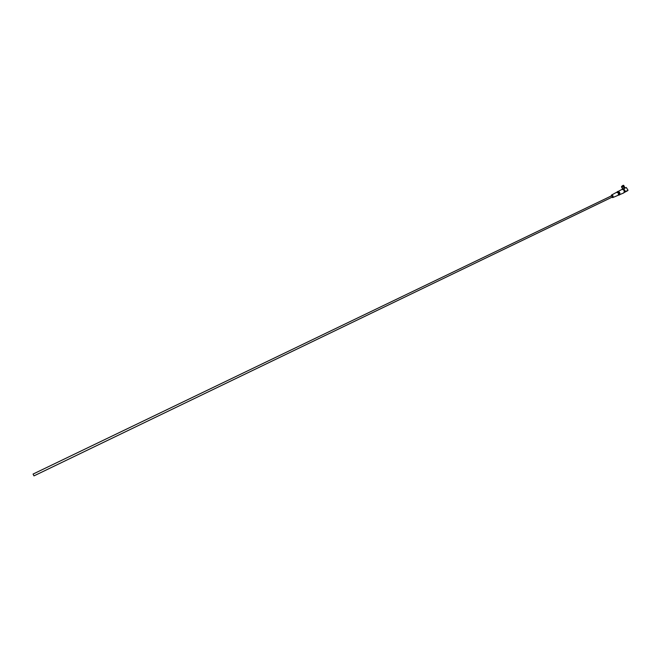 <?xml version="1.0" encoding="UTF-8"?>
<svg xmlns="http://www.w3.org/2000/svg" width="661" height="661" viewBox="0 0 661 661"><rect width="100%" height="100%" fill="white"/><g stroke="black" fill="none" stroke-linecap="round" stroke-linejoin="round"><path stroke-width="0.99" d="M609.549 196.747L610.376 196.507M608.831 197.102L609.467 196.829M622.67 185.501L623.662 185.303L622.629 185.534L624.001 188.104M623.918 185.807L624.901 187.674L623.86 185.799L623.05 186.187L624.05 188.079L622.91 186.262L621.861 186.823L622.802 188.749L621.522 187.063M610.161 196.457L611.202 195.995L611.516 195.069C613.028 195.334 613.441 196.16 612.772 197.565L611.689 197.35M621.918 189.41L621.984 189.376C624.141 189.74 624.736 190.922 623.761 192.921L623.645 192.971M33.075 474.061L33.967 475.887L33.075 474.061L608.731 197.185M611.483 195.83L612.417 196.995M610.186 196.548L609.748 196.763M621.761 186.881L622.712 189.31L624.009 189.021L625.24 191.376L624.224 192.409M623.86 185.799L623.05 186.187M622.91 186.262L621.861 186.823M623.819 185.551L622.885 185.824L623.86 185.683M622.819 186.038L621.621 186.501L622.869 186.162M622.67 185.782L621.58 186.369L622.745 185.898M627.95 190.062L626.264 187.493L623.579 188.806M624.009 189.021L624.091 188.542M627.867 190.542L625.24 191.376M625.182 191.864L625.694 191.599M627.884 190.558L624.141 192.549M617.581 191.5L617.647 191.459C619.795 191.83 620.39 193.012 619.423 195.012L618.209 194.945M619.109 195.045C620.01 193.095 619.431 191.979 617.357 191.723L617.093 192.277C618.737 192.483 619.2 193.367 618.481 194.921L619.109 195.045M618.085 194.995L618.167 194.962C618.845 193.557 618.423 192.731 616.92 192.475L616.87 192.5M621.984 189.376L611.516 195.069M612.73 197.581L623.703 192.946M33.967 475.887L612.441 196.986"/></g></svg>
